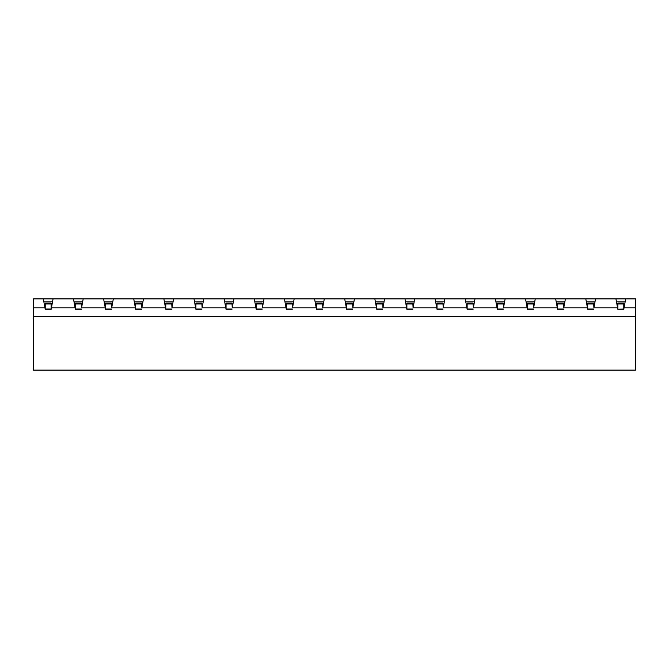 <?xml version="1.0" encoding="UTF-8"?>
<svg xmlns="http://www.w3.org/2000/svg" width="669" height="669" viewBox="0 0 669 669"><rect width="100%" height="100%" fill="white"/><g stroke="black" fill="none" stroke-linecap="round" stroke-linejoin="round"><path stroke-width="1" d="M594.992 301.87L586.345 301.87M564.853 301.87L556.207 301.87M534.715 301.87L526.068 301.87M504.577 301.87L495.938 301.87M474.438 301.87L465.8 301.87M444.308 301.87L435.661 301.87M414.17 301.87L405.523 301.87M384.031 301.87L375.384 301.87M353.893 301.87L345.246 301.87M323.754 301.87L315.107 301.87M293.616 301.87L284.969 301.87M263.477 301.87L254.83 301.87M233.339 301.87L224.692 301.87M203.2 301.87L194.562 301.87M173.062 301.87L164.423 301.87M142.932 301.87L134.285 301.87M112.793 301.87L104.147 301.87M163.88 298.901L143.467 298.901L141.845 307.807L165.502 307.807L163.88 298.901L194.018 298.901L195.641 307.807L171.983 307.807L173.606 298.901M133.741 298.901L113.329 298.901L111.706 307.807L135.364 307.807L133.741 298.901L143.467 298.901M224.157 298.901L203.744 298.901L202.122 307.807L225.779 307.807L224.157 298.901L254.295 298.901L255.918 307.807L232.252 307.807L233.882 298.901M284.425 298.901L264.021 298.901L262.39 307.807L286.056 307.807L284.425 298.901L314.564 298.901L316.194 307.807L292.529 307.807L294.159 298.901M344.702 298.901L324.298 298.901L322.667 307.807L346.333 307.807L344.702 298.901L374.841 298.901L376.471 307.807L352.806 307.807L354.436 298.901M404.979 298.901L384.575 298.901L382.944 307.807L406.61 307.807L404.979 298.901L435.118 298.901L436.748 307.807L413.082 307.807L414.705 298.901M465.256 298.901L444.843 298.901L443.221 307.807L466.878 307.807L465.256 298.901L495.394 298.901L497.017 307.807L473.359 307.807L474.982 298.901M525.533 298.901L505.12 298.901L503.498 307.807L527.155 307.807L525.533 298.901L555.671 298.901L557.294 307.807L533.636 307.807L535.259 298.901M585.801 298.901L565.397 298.901L563.766 307.807L587.432 307.807L585.801 298.901L625.674 298.901L624.043 307.807L635.55 307.807L635.55 316.646L33.45 316.646L33.45 370.099L635.55 370.099L635.55 316.646M617.838 308.986L617.838 303.057L623.776 303.057L623.776 308.986L617.838 309.287L617.571 307.807L593.905 307.807L595.535 298.901M617.571 307.807L615.94 298.901M141.569 308.986L135.64 308.986L135.64 303.057L141.569 303.057L141.845 307.807M141.569 309.287L135.64 309.287L135.364 307.807M111.43 308.986L105.501 308.986L105.501 303.057L111.43 303.057L111.706 307.807M111.43 309.287L105.501 309.287L105.234 307.807L81.568 307.807L83.199 298.901L103.603 298.901L105.234 307.807M81.3 308.986L75.363 308.986L75.363 303.057L81.3 303.057L81.568 307.807M81.3 309.287L75.363 309.287L75.095 307.807L51.429 307.807L51.162 309.287L45.224 309.287L44.957 307.807L33.45 307.807L33.45 316.646M617.838 309.287L623.776 309.287L624.043 307.807M593.637 308.986L587.7 308.986L587.7 303.057L593.637 303.057L593.905 307.807M593.637 309.287L587.7 309.287L587.432 307.807M563.499 308.986L557.57 308.986L557.57 303.057L563.499 303.057L563.766 307.807M563.499 309.287L557.57 309.287L557.294 307.807M533.36 308.986L527.431 308.986L527.431 303.057L533.36 303.057L533.636 307.807M533.36 309.287L527.431 309.287L527.155 307.807M503.222 308.986L497.293 308.986L497.293 303.057L503.222 303.057L503.498 307.807M503.222 309.287L497.293 309.287L497.017 307.807M473.083 308.986L467.154 308.986L467.154 303.057L473.083 303.057L473.359 307.807M473.083 309.287L467.154 309.287L466.878 307.807M442.945 308.986L437.016 308.986L437.016 303.057L442.945 303.057L443.221 307.807M442.945 309.287L437.016 309.287L436.748 307.807M412.806 308.986L406.877 308.986L406.877 303.057L412.806 303.057L413.082 307.807M412.806 309.287L406.877 309.287L406.61 307.807M382.676 308.986L376.739 308.986L376.739 303.057L382.676 303.057L382.944 307.807M382.676 309.287L376.739 309.287L376.471 307.807M352.538 308.986L346.601 308.986L346.601 303.057L352.538 303.057L352.806 307.807M352.538 309.287L346.601 309.287L346.333 307.807M322.399 308.986L316.462 308.986L316.462 303.057L322.399 303.057L322.667 307.807M322.399 309.287L316.462 309.287L316.194 307.807M292.261 308.986L286.324 308.986L286.324 303.057L292.261 303.057L292.529 307.807M292.261 309.287L286.324 309.287L286.056 307.807M262.123 308.986L256.194 308.986L256.194 303.057L262.123 303.057L262.39 307.807M262.123 309.287L256.194 309.287L255.918 307.807M231.984 308.986L226.055 308.986L226.055 303.057L231.984 303.057L232.252 307.807M231.984 309.287L226.055 309.287L225.779 307.807M201.846 308.986L195.917 308.986L195.917 303.057L201.846 303.057L202.122 307.807M201.846 309.287L195.917 309.287L195.641 307.807M171.707 308.986L165.778 308.986L165.778 303.057L171.707 303.057L171.983 307.807M171.707 309.287L165.778 309.287L165.502 307.807M82.655 301.87L74.008 301.87M75.095 307.807L73.465 298.901L53.06 298.901L51.429 307.807M44.957 307.807L43.326 298.901L33.45 298.901L33.45 307.807M43.326 298.901L53.06 298.901M73.465 298.901L83.199 298.901M103.603 298.901L113.329 298.901M194.018 298.901L203.744 298.901M254.295 298.901L264.021 298.901M314.564 298.901L324.298 298.901M374.841 298.901L384.575 298.901M435.118 298.901L444.843 298.901M495.394 298.901L505.12 298.901M555.671 298.901L565.397 298.901M635.55 307.807L635.55 298.901L625.674 298.901M52.517 301.87L43.87 301.87M625.13 301.87L616.484 301.87M51.162 308.986L45.224 308.986L45.224 303.057L51.162 303.057L51.162 309.287M81.3 303.057L75.363 303.057M111.43 303.057L105.501 303.057M141.569 303.057L135.64 303.057M201.846 303.057L195.917 303.057M292.261 303.057L286.324 303.057M352.538 303.057L346.601 303.057M412.806 303.057L406.877 303.057M473.083 303.057L467.154 303.057M533.36 303.057L527.431 303.057M623.776 303.935L617.838 303.935M51.162 303.935L45.224 303.935M81.3 303.935L75.363 303.935M111.43 303.935L105.501 303.935M141.569 303.935L135.64 303.935M171.707 303.935L165.778 303.935M201.846 303.935L195.917 303.935M231.984 303.935L226.055 303.935M262.123 303.935L256.194 303.935M292.261 303.935L286.324 303.935M322.399 303.935L316.462 303.935M352.538 303.935L346.601 303.935M382.676 303.935L376.739 303.935M412.806 303.935L406.877 303.935M442.945 303.935L437.016 303.935M473.083 303.935L467.154 303.935M503.222 303.935L497.293 303.935M533.36 303.935L527.431 303.935M563.499 303.935L557.57 303.935M593.637 303.935L587.7 303.935"/></g></svg>
